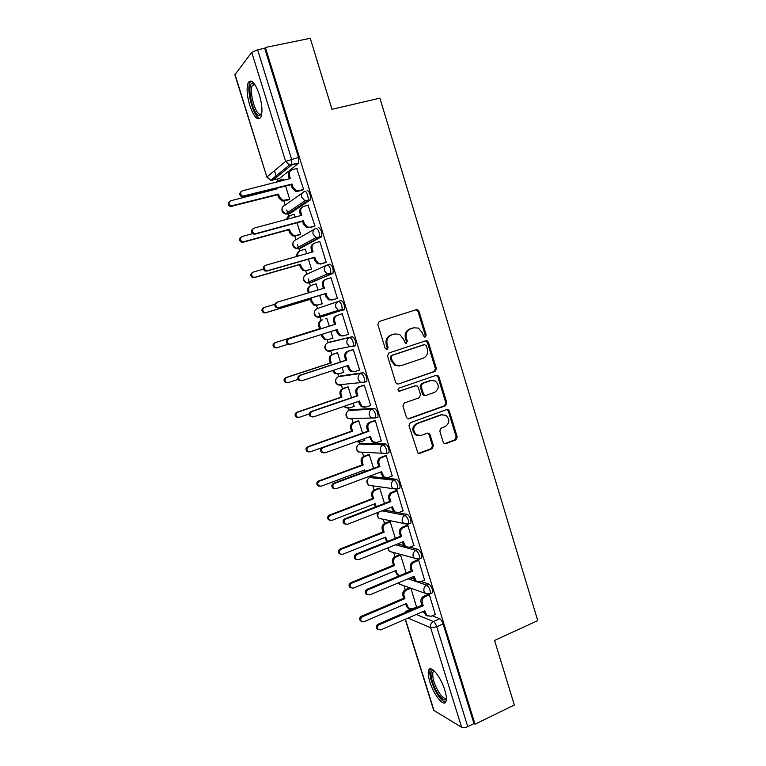 <?xml version="1.0" encoding="UTF-8"?>
<svg xmlns="http://www.w3.org/2000/svg" width="766" height="766" viewBox="0 0 766 766"><rect width="100%" height="100%" fill="white"/><g stroke="black" fill="none" stroke-linecap="round" stroke-linejoin="round"><path stroke-width="1.15" d="M425.245 336.983L426.183 334.962L418.983 311.283L417.681 309.77L416.273 309.694L379.208 321.461L377.82 324.391L385.212 348.415L387.156 349.516L388.123 347.458L387.165 344.355C386.227 339.845 387.701 336.724 391.589 334.981L394.691 333.976L399.584 334.349L403.481 339.022L405.262 343.12L406.334 343.206L407.292 341.167L406.353 338.084C405.425 333.603 406.87 330.51 410.7 328.786L413.755 327.8L418.428 328.107L422.43 332.827L423.359 335.881L425.245 336.983M424.594 337.03L425.226 335.154L418.035 311.532L415.756 309.857M386.514 349.574L387.223 347.63L386.275 344.537L387.165 344.355M405.693 343.254L406.363 341.349L405.425 338.275L406.353 338.084M399.048 488.306L400.005 487.932C400.264 484.208 399.096 481.335 396.51 479.305L371.759 476.634M387.95 453.012L389.013 452.62C389.291 448.78 388.142 445.889 385.557 443.954L361.447 443.236M376.7 417.566L377.964 417.116C378.26 413.152 377.121 410.25 374.536 408.412L351.077 409.657M366.292 381.841L366.847 381.411C367.163 377.332 366.033 374.411 363.448 372.659L340.659 375.905M352.915 346.672L355.663 345.514C356.008 341.301 354.888 338.361 352.303 336.705L330.184 341.971M259.32 94.515C255.145 82.843 251.487 78.812 248.318 82.431C246.346 87.448 246.815 95.108 249.754 105.382C253.862 116.968 257.52 120.98 260.746 117.409C262.719 112.525 262.24 104.894 259.32 94.515M444.759 689.994C440.89 676.962 430.789 664.572 428.759 670.02C427.801 672.337 428.165 676.292 429.86 681.893C433.604 694.532 443.667 707.296 445.85 701.809C446.808 699.53 446.444 695.595 444.759 689.994M443.188 442.154L444.146 443.428L445.86 443.61L455.885 439.856L457.197 436.936L449.326 411.055L448.282 409.724L446.674 409.58L410.337 422.669L408.967 425.637L417.958 453.137L419.768 453.348L432.12 448.732L433.46 445.774L430.042 434.619L429.075 433.326L427.351 433.144L421.214 435.394L416.503 434.868C412.472 430.588 412.826 426.796 417.566 423.512L441.475 414.875L445.86 415.277C450.054 419.471 449.786 423.263 445.065 426.652L441.12 428.098L439.789 431.038L443.188 442.154M265.371 47.473L310.24 38.3L331.975 109.299L379.898 98.153L537.751 620.623L494.568 640.433L514.331 704.998L475.025 724.196L265.371 47.473L264.71 48.315L257.606 49.771L291.549 159.108L291.865 164.738L272.744 180.288L271.413 179.656M435.059 371.405L436.39 368.503L428.433 342.345L427.217 340.899L425.743 340.793L388.898 352.973L387.519 355.912L395.687 382.464L396.759 383.823L398.444 383.996L435.059 371.405L434.083 371.529L435.404 368.628L427.466 342.526L425.475 340.88M438.908 376.795L446.817 402.811L445.496 405.731L409.13 418.763L407.388 418.571L406.401 417.269L402.926 405.99L404.295 403.021L419.213 397.774L420.563 394.835L418.284 387.385L417.202 386.016L415.565 385.873L398.808 391.148C397.678 390.018 397.745 389.013 399.029 388.132L436.237 375.283L437.788 375.407L438.908 376.795L437.922 376.91L445.822 402.868L446.817 402.811M413.678 608.309L414.282 608.549M422.42 611.804L424.23 612.532M432.283 615.749L439.732 618.727L433.403 621.523C434.676 622.279 435.787 624.031 436.744 626.779L467.748 726.618C465.173 727.738 463.143 727.978 461.639 727.336L433.69 710.302L405.214 619.282M274.467 170.713L276.507 177.252M277.11 179.187L277.637 180.891M283.947 201.113L285.182 205.039M286.733 210.037L287.959 213.953M287.968 213.992L288.619 216.069M294.862 236.081L296.002 239.72M297.495 244.517L298.769 248.586M298.778 248.605L299.544 251.056M305.72 270.858L306.764 274.209M308.2 278.814L310.374 285.756M316.511 305.442L317.469 308.516M318.848 312.93L321.136 320.265M327.245 339.836L328.116 342.632M330.539 350.397L331.85 354.581M337.921 374.057L338.706 376.556M341.186 384.494L342.498 388.716M348.568 408.154L349.239 410.298M351.776 418.437L353.097 422.669M359.158 442.097L359.714 443.859M362.318 452.218L363.63 456.431M369.777 476.126L370.131 477.247M372.812 485.845L374.114 490.02M383.259 519.31L384.542 523.427M393.647 552.612L394.911 556.652M403.988 585.751L405.224 589.705M429.937 668.89L430.099 669.407M475.025 724.196L473.972 723.583L467.748 726.618M298.548 163.311L279.312 178.622L270.637 180.288L289.404 165.025L291.616 165.044L298.797 163.005L289.404 165.025L285.641 161.396L251.736 52.366L257.606 49.771M234.999 74.34L266.913 177.166L234.875 74.771L251.736 52.366M288.677 199.888L289.72 199.323L285.603 186.1M302.503 190.102L303.633 189.489L296.758 168.558M313.811 226.535L314.97 226.018L308.037 205.231M295.245 217.046L293.962 214.403M299.563 234.798L300.626 234.329L297.026 222.753M325.052 262.748L326.239 262.345L319.748 241.414L319.154 241.721M306.649 253.632L305.232 249.084L304.667 249.381M310.383 269.517L311.475 269.153L308.382 259.195M336.226 298.759L337.442 298.462L330.989 277.656L329.83 278.125M317.986 290.017L316.052 283.822L311.618 285.268C309.158 286.293 308.219 288.188 308.803 290.965L309.32 292.602M321.145 304.045L322.266 303.776L319.671 295.427M347.362 334.637L348.587 334.378L342.163 313.687L341.004 314.165M329.246 326.163L326.814 318.369L325.751 318.819M330.912 331.506L332.999 338.218L331.879 338.495L332.98 338.151M347.371 334.685L348.559 334.302M358.9 370.208L359.666 370.093L353.279 349.516L352.092 349.89M340.42 362.021L337.519 352.733L336.427 353.088M342.938 372.582L343.675 372.477L342.105 367.441M370.17 405.635L370.687 405.607L364.338 385.145L363.113 385.413M351.527 397.669L348.176 386.916L347.055 387.165M353.796 406.574L354.294 406.545L353.241 403.175M381.229 440.91L375.33 420.572L374.076 420.735M362.567 433.125L358.766 420.907L357.617 421.061M364.463 440.421L364.31 438.707M392.192 475.992L386.255 455.799L384.982 455.856M373.559 468.38L369.298 454.707L368.12 454.774M403.06 510.893L397.123 490.824L395.821 490.786M384.475 503.434L379.773 488.335L378.576 488.306M413.86 545.603L407.933 525.668L406.602 525.524M395.342 538.287L390.2 521.79L388.975 521.665M424.594 580.121L418.686 560.3L417.326 560.061M406.143 572.958L400.561 555.053L399.316 554.833M435.26 614.447L429.372 594.751L428.213 594.339M410.27 577.89L413.841 579.086M421.204 581.547L429.017 584.171L426.758 585.128C429.343 587.417 430.54 590.28 430.348 593.698L429.554 594.033M409.934 547.202L418.246 549.413C420.831 551.606 422.018 554.469 421.798 557.983L420.974 558.328M397.621 543.927L403.615 545.516M398.349 512.703L407.407 514.455C410.002 516.571 411.17 519.434 410.93 523.054L410.049 523.408M384.226 509.974L395.017 512.061M343.972 309.837L341.588 310.565L338.333 310.287L335.786 307.262C335.173 304.351 336.15 302.359 338.696 301.268L341.09 300.54C343.675 302.101 344.777 305.06 344.422 309.416L320.092 317.325L318.78 316.502M327.57 264.825L329.811 264.174C332.396 265.639 333.497 268.617 333.114 273.117L311.685 282.405L309.397 283.075L308.037 282.233M318.474 227.598C321.05 228.957 322.141 231.974 321.739 236.617L300.952 247.993L298.654 248.644L297.275 247.83M307.07 190.811C308.688 189.374 311.685 197.81 310.297 199.916L290.161 213.398L287.853 214.02L286.484 213.293M283.774 180.24L283.104 179.263M416.56 607.065L410.902 588.221M431.813 593.066L432.608 592.721C432.809 589.303 431.612 586.45 429.017 584.171M342.9 384.293L343.532 384.513M331.927 350.1L332.971 350.656M473.972 723.583L443.102 623.964C442.145 621.226 441.025 619.483 439.732 618.727M264.71 48.315L298.52 157.384L298.797 163.005M405.425 338.275C404.496 333.804 405.942 330.711 409.762 328.997L412.817 328.011M386.275 344.537C385.336 340.037 386.811 336.916 390.689 335.182L393.781 334.177M398.444 383.996L434.083 371.529M426.356 345.734L424.469 344.643L392.154 355.367L391.187 357.425L392.192 360.69L395.792 365.181L401.001 365.66L423.043 358.239C426.825 356.487 428.261 353.385 427.332 348.951L426.356 345.734M423.876 344.748L424.469 344.643M399.412 365.985L394.883 365.315L391.282 360.834L390.287 357.578L391.244 355.529L423.512 344.815M408.039 418.839L444.5 405.779L445.822 402.868M414.617 385.959L399.201 391.302M434.514 392.393C439.339 388.937 439.54 385.106 435.107 380.903L430.904 380.549L422.468 383.469L421.128 386.399L423.397 393.839L424.46 395.199L426.107 395.352L434.514 392.393M431.584 380.367L430.904 380.549M425.111 395.428L423.502 395.266L422.439 393.916L420.17 386.485L421.511 383.565L429.927 380.654M437.922 376.91L436.16 375.302M442.585 414.607L441.475 414.875M418.83 435.691L415.555 434.858C411.524 430.578 411.888 426.806 416.618 423.531L440.488 414.904M418.495 453.386L431.143 448.694L432.484 445.735L429.075 434.609L427.552 433.087M444.625 443.648L454.87 439.837L456.182 436.917L448.321 411.093L446.75 409.551M289.06 199.782L281.993 200.998L278.623 197.647L277.713 194.717L278.546 194.095L279.466 197.034L282.836 200.386L289.692 199.237M283.449 179.177L278.881 180.336L276.449 182.107M276.765 188.369L276.928 188.896L230.815 200.749C228.364 202.387 228.412 204.12 230.968 205.968L278.546 194.095M277.713 194.717L230.25 206.571C227.914 205.096 227.665 203.44 229.494 201.611M275.971 189.145L275.808 188.618M276.038 182.212L276.966 181.446M297.112 168.463L292.373 169.659C289.768 170.626 288.772 172.57 289.395 175.5L290.343 178.574L242.449 190.763C239.902 192.458 239.959 194.277 242.611 196.211L292.038 184.003L292.985 187.067L296.49 190.571L298.884 190.629L297.955 191.289L295.561 191.241L292.076 187.737L291.118 184.683L241.826 196.872C239.394 195.301 239.145 193.568 241.07 191.672M289.299 178.842L288.485 176.209C287.911 173.872 288.533 172.082 290.371 170.828M302.905 190.006L297.955 191.289M303.604 189.403L298.884 190.629M292.038 184.003L291.118 184.683M300.071 234.655L295.207 235.995L292.622 235.89L289.577 232.692L288.667 229.781L289.529 229.245L290.438 232.165L293.493 235.373L296.088 235.488L300.598 234.233M294.383 214.289L289.854 215.505L286.79 219.325M252.694 233.62L242.113 236.493C239.739 238.044 239.729 239.748 242.085 241.625L243.78 241.74L289.529 229.245M288.667 229.781L243.023 242.248L241.328 242.133C239.097 240.486 238.982 238.82 241.003 237.134M285.967 219.545L288.255 216.347M311.197 269.278L306.055 270.771L303.221 270.599L300.464 267.535L299.554 264.643L300.444 264.203L301.354 267.104L304.121 270.178L306.965 270.35L311.446 269.048M305.27 249.209L300.77 250.482C298.3 251.468 297.352 253.345 297.917 256.112M263.322 269.182L253.355 272.026C251.047 273.51 250.98 275.195 253.153 277.081L255.001 277.254L300.444 264.203M299.554 264.643L254.216 277.656L252.378 277.493C250.233 275.674 250.262 273.998 252.474 272.476M296.978 256.38C296.528 253.881 297.38 252.11 299.525 251.076M261.599 114.776L258.391 115.532C251.746 111.932 246.47 82.967 252.598 83.101L254.235 83.628M254.618 84.145L252.416 85.323C249.151 90.35 254.235 111.357 259.339 114.115L261.713 114.153M251.114 80.995L250.137 82.163C246.116 88.416 252.407 114.402 258.716 117.859M446.377 698.63C445.18 701.043 442.853 700.086 439.425 695.758C432.972 687.609 428.443 670.872 432.589 670.422L433.824 670.547M434.332 671.016L432.981 671.993C431.967 677.91 434.427 685.426 440.354 694.523C443.045 697.95 445.046 699.09 446.358 697.922M430.76 668.823L430.387 669.407C428.06 673.438 433.259 689.323 439.521 697.319C441.944 700.478 443.983 702.096 445.649 702.173M308.478 205.116L303.776 206.36C301.182 207.356 300.195 209.319 300.818 212.239L301.766 215.294L254.207 228.096C251.736 229.704 251.727 231.495 254.178 233.458L255.94 233.573L303.441 220.685L304.389 223.729L307.559 227.09L310.249 227.215L306.611 227.655L303.451 224.304L302.503 221.269L255.116 234.128L253.364 234.003C251.028 232.261 250.922 230.528 253.039 228.785M300.732 215.572L299.879 212.843C299.286 210.324 300.023 208.457 302.101 207.251M314.338 226.382L309.292 227.77M314.941 225.922L310.249 227.215M303.441 220.685L302.503 221.269M319.786 241.549L315.113 242.86C312.538 243.885 311.561 245.857 312.174 248.768L313.122 251.794L265.898 265.199C263.504 266.74 263.437 268.502 265.697 270.475L267.621 270.657L314.788 257.165L315.736 260.191L318.599 263.399L321.548 263.59L317.622 263.858L314.759 260.66L313.821 257.635L266.769 271.097L264.854 270.925C262.614 269 262.661 267.257 264.979 265.687M312.097 252.091L311.216 249.266C310.613 246.547 311.475 244.622 313.801 243.483M325.895 262.499L320.561 264.05M326.201 262.24L321.548 263.59M314.788 257.165L313.821 257.635M322.247 303.709L316.846 305.356L313.792 305.107L311.293 302.197L310.393 299.315L311.302 298.97L312.212 301.861L314.721 304.782L317.785 305.031L322.237 303.671M274.879 304.274L264.529 307.367C262.288 308.794 262.173 310.45 264.193 312.346L266.175 312.557L311.302 298.97M310.393 299.315L265.362 312.873L263.389 312.662C261.369 310.776 261.484 309.119 263.724 307.693M308.382 292.88L307.894 291.329C307.31 288.562 308.238 286.666 310.699 285.651L310.824 285.594M327.58 339.75L324.334 339.443L322.055 336.667L321.385 334.512M322.314 334.215L323.003 336.418L325.282 339.204L328.537 339.51L332.961 338.103M276.44 347.898L274.352 347.64C272.476 345.753 272.629 344.125 274.803 342.747L319.575 328.729L318.685 325.856C318.101 323.099 319.029 321.193 321.461 320.15L322.409 319.862C319.968 320.916 319.039 322.821 319.623 325.579L320.514 328.461L275.645 342.517C273.462 343.896 273.309 345.523 275.185 347.419L277.273 347.678L288.016 344.288M319.575 328.729L320.514 328.461M338.045 374.019L334.847 373.588L332.645 370.572M333.574 370.265L335.824 373.444L339.242 373.818L343.637 372.353M337.557 352.839L333.143 354.265C330.711 355.347 329.792 357.262 330.376 360.02L331.266 362.873L286.695 377.466C284.569 378.806 284.377 380.415 286.13 382.301L288.322 382.598L298.118 379.371M287.451 382.722L285.278 382.425C283.525 380.549 283.707 378.94 285.833 377.6L330.299 363.055L329.409 360.202C328.825 357.454 329.753 355.539 332.176 354.466L333.143 354.265M337.471 352.743L332.176 354.466M330.299 363.055L331.266 362.873M331.027 277.78L326.383 279.15C323.836 280.212 322.859 282.185 323.472 285.076L324.411 288.093L277.522 302.091C275.195 303.575 275.08 305.308 277.177 307.29L279.236 307.52L326.067 293.435L327.005 296.442L329.61 299.496L332.789 299.755L328.604 299.851L326.01 296.806L325.071 293.809L278.355 307.855L276.296 307.635C274.209 305.663 274.324 303.93 276.65 302.455M323.396 288.399L322.486 285.479C321.873 282.587 322.84 280.624 325.387 279.561L325.56 279.485M337.423 298.395L331.774 300.119M337.413 298.357L332.789 299.755M326.067 293.435L325.071 293.809M342.201 313.801L337.595 315.228C335.058 316.32 334.1 318.311 334.704 321.193L335.642 324.19L334.618 324.478L333.689 321.49C333.076 318.618 334.043 316.636 336.571 315.544L342.201 313.792M342.919 335.977L339.549 335.652L337.193 332.76L336.274 329.811M289.864 344.403L287.7 344.135C285.756 342.163 285.919 340.458 288.179 339.032L334.618 324.478M335.642 324.19L289.079 338.773C286.819 340.209 286.656 341.923 288.61 343.896L290.783 344.164L337.289 329.495L338.218 332.492L340.583 335.393L343.963 335.728L348.549 334.263M353.317 349.622L348.741 351.106C346.222 352.236 345.265 354.227 345.868 357.1L346.797 360.077L345.753 360.269L344.824 357.291C344.221 354.428 345.179 352.437 347.687 351.316L353.174 349.535M353.806 371.702L350.464 371.251L348.31 368.494L347.438 365.688M301.316 380.74L299.056 380.424C297.246 378.471 297.438 376.786 299.64 375.397L345.753 360.269M346.797 360.077L300.578 375.244C298.367 376.642 298.175 378.327 299.994 380.29L302.264 380.606L348.444 365.353L349.363 368.331L351.527 371.098L355.07 371.481L359.627 369.968M348.204 387.002L343.819 388.486C341.406 389.597 340.487 391.522 341.071 394.26L341.962 397.104L297.687 412.223C295.609 413.535 295.398 415.124 297.036 416.991L299.305 417.326L309.215 413.927M344.911 406.057L346.328 407.502L349.88 407.924L354.246 406.411M348.262 408.144L345.322 407.56L344.058 406.344M298.137 417.432L296.145 417.02C294.517 415.162 294.728 413.573 296.796 412.261L340.966 397.19L340.075 394.356C339.501 391.618 340.42 389.702 342.823 388.592L343.819 388.486M347.62 386.974L342.823 388.592M340.966 397.19L341.962 397.104M364.367 385.241L359.819 386.782C357.32 387.941 356.372 389.942 356.975 392.795L357.894 395.763L356.822 395.859L355.903 392.901C355.3 390.047 356.247 388.046 358.737 386.897L363.706 385.212M364.415 407.263L361.341 406.66L359.369 404.036L358.536 401.355M312.442 416.943L310.364 416.512C308.66 414.569 308.89 412.912 311.034 411.553L356.822 395.859M357.894 395.763L312.001 411.505C309.847 412.874 309.627 414.53 311.331 416.484L313.677 416.828L359.532 401.011L360.451 403.969L362.433 406.602L366.119 407.043L370.639 405.473M358.794 420.984L354.438 422.526C352.044 423.655 351.134 425.59 351.709 428.318L352.59 431.153L308.621 446.789C306.591 448.072 306.352 449.642 307.894 451.5L310.22 451.863L322.055 447.631M356.822 441.408L360.47 441.858L364.808 440.297M358.44 442.049L356.228 441.618M308.775 451.93L306.975 451.442C305.442 449.585 305.682 448.024 307.702 446.741L351.575 431.143L350.694 428.318C350.119 425.599 351.029 423.675 353.413 422.535L354.438 422.526M358.019 420.917L353.413 422.535M351.575 431.143L352.59 431.153M375.359 420.658L370.84 422.257C368.36 423.445 367.421 425.456 368.015 428.299L368.934 431.248L367.833 431.239L366.914 428.299C366.32 425.465 367.259 423.454 369.739 422.277L374.497 420.582M374.976 442.595L372.171 441.877L369.566 436.821M323.501 452.917L321.615 452.4C320.016 450.475 320.265 448.838 322.362 447.507L367.833 431.239M368.934 431.248L323.357 447.555C321.26 448.895 321.011 450.532 322.61 452.467L325.023 452.85L370.562 436.467L371.472 439.406L373.291 441.905L377.102 442.403L381.592 440.776M364.281 471.827L363.812 470.324M369.317 454.784L364.999 456.373C362.615 457.541 361.715 459.476 362.289 462.195L363.17 465.01L319.489 481.163C317.507 482.427 317.248 483.978 318.704 485.816L321.088 486.219L364.721 469.989L365.19 471.492M319.384 486.219L317.756 485.673C316.31 483.834 316.569 482.283 318.541 481.029L362.127 464.914L361.246 462.109C360.681 459.399 361.581 457.465 363.955 456.306L364.999 456.373M368.436 454.659L363.955 456.306M362.127 464.914L363.17 465.01M386.284 455.875L381.803 457.532C379.333 458.748 378.404 460.768 378.998 463.602L379.907 466.532L378.777 466.427L377.868 463.507C377.274 460.682 378.213 458.662 380.664 457.455L385.317 455.732M385.518 477.706L382.962 476.892L380.539 472.086M334.522 488.66L332.817 488.095C331.305 486.18 331.582 484.572 333.622 483.25L378.777 466.427M379.907 466.532L334.646 483.403C332.597 484.725 332.329 486.343 333.842 488.258L336.312 488.67L381.525 471.722L384.101 477.026L388.027 477.563L392.489 475.877M375.34 506.977L374.335 503.99M379.792 488.411L375.503 490.049C373.138 491.236 372.238 493.189 372.812 495.889L373.684 498.695L330.299 515.355C328.365 516.6 328.078 518.142 329.457 519.961L331.889 520.373L375.235 503.645L376.173 506.652M329.964 520.296L328.49 519.721C327.12 517.902 327.398 516.37 329.332 515.125L372.621 498.513L371.749 495.717C371.175 493.017 372.075 491.073 374.43 489.886L375.503 490.049M378.844 488.201L374.43 489.886M372.621 498.513L373.684 498.695M397.152 490.901L392.699 492.605C390.248 493.85 389.329 495.88 389.913 498.704L390.823 501.615L389.664 501.424L388.764 498.513C388.171 495.698 389.099 493.677 391.541 492.433L396.099 490.68M396.032 512.588L393.714 511.726L391.455 507.159M345.514 524.183L343.963 523.59C342.536 521.694 342.823 520.095 344.824 518.793L389.664 501.424M390.823 501.615L345.878 519.042C343.877 520.344 343.58 521.952 345.006 523.848L347.534 524.279L392.431 506.776L394.873 511.956L398.885 512.531L403.318 510.788M386.84 541.677L384.791 537.473M390.22 521.847L385.949 523.532C383.603 524.748 382.713 526.711 383.278 529.402L384.149 532.188L341.052 549.356C339.156 550.591 338.859 552.114 340.161 553.914L342.632 554.354L385.691 537.11L387.424 541.476M340.516 554.182L339.175 553.588C337.873 551.788 338.16 550.266 340.056 549.04L383.057 531.92L382.186 529.143C381.621 526.453 382.512 524.499 384.858 523.283L385.949 523.532M389.205 521.569L384.858 523.283M383.057 531.92L384.149 532.188M407.952 525.725L403.538 527.487C401.106 528.76 400.187 530.8 400.771 533.615L401.671 536.506L400.494 536.219L399.593 533.327C399 530.522 399.919 528.492 402.351 527.219L406.842 525.428M406.526 547.269L404.41 546.378L402.303 542.031M356.477 559.506L355.051 558.883C353.7 557.006 354.007 555.427 355.97 554.134L400.494 536.219M401.671 536.506L357.042 554.479C355.079 555.771 354.773 557.361 356.123 559.237L358.689 559.687L403.27 541.639L405.607 546.694L409.686 547.297L414.09 545.507M398.952 575.639L397.114 574.778L395.199 570.775M400.58 555.111L396.338 556.844C394.011 558.088 393.121 560.051 393.686 562.742L394.557 565.509L351.747 583.175C349.89 584.401 349.574 585.904 350.818 587.694L353.317 588.144L396.089 570.402L396.951 573.169L399.306 575.812M351.039 587.886L349.803 587.273C348.559 585.492 348.865 583.989 350.723 582.763L393.437 565.155L392.575 562.388C392.01 559.716 392.891 557.753 395.227 556.509L396.338 556.844M399.517 554.756L395.227 556.509M393.437 565.155L394.557 565.509M418.696 560.358L414.31 562.177C411.897 563.479 410.988 565.528 411.572 568.324L412.472 571.206L411.256 570.823L410.365 567.941C409.781 565.155 410.691 563.115 413.094 561.813L417.537 559.975M417.001 581.739L415.057 580.839L413.094 576.712M367.402 594.617L366.081 593.976C364.798 592.128 365.114 590.557 367.038 589.274L411.256 570.823M412.472 571.206L368.149 589.715C366.225 590.998 365.899 592.578 367.192 594.435L369.777 594.895L414.052 576.31L416.283 581.25L420.429 581.882L424.804 580.025M409.034 608.577L407.34 607.697L405.549 603.895M410.854 588.202L406.679 589.973C404.362 591.247 403.481 593.219 404.046 595.891L404.908 598.648L362.385 616.802C360.556 618.028 360.231 619.522 361.418 621.293L363.946 621.753L406.43 603.522L408.479 608.166L412.548 608.798L416.742 606.988M361.533 621.398L360.374 620.786C359.197 619.014 359.513 617.53 361.341 616.314L403.768 598.208L402.906 595.46C402.351 592.798 403.222 590.825 405.54 589.561L406.679 589.973M409.695 587.79L405.54 589.561M403.768 598.208L404.908 598.648M429.381 594.799L425.025 596.666C422.631 597.997 421.721 600.056 422.305 602.842L423.196 605.705L421.961 605.236L421.07 602.373C420.496 599.596 421.396 597.547 423.79 596.216L428.146 594.349M427.447 616.027L425.666 615.108L423.818 611.201M378.289 629.528L377.064 628.886C375.838 627.048 376.163 625.487 378.05 624.213L421.961 605.236M423.196 605.705L379.189 624.75C377.293 626.033 376.968 627.593 378.193 629.432L380.807 629.901L424.776 610.78L426.901 615.615L431.114 616.266L435.452 614.361M425.226 335.154L426.183 334.962M387.223 347.63L388.123 347.458M406.363 341.349L407.292 341.167M369.518 477.515L394.203 480.186C396.778 482.216 397.947 485.089 397.698 488.823L396.731 489.187M372.209 476.462L370.016 477.295C367.67 478.463 366.78 480.387 367.345 483.068L368.906 485.299L372.669 485.826M359.197 444.079L383.23 444.807C385.805 446.75 386.964 449.642 386.686 453.482L382.186 453.386L380.405 450.906C379.802 448.053 380.75 446.023 383.23 444.807L385.557 443.954M361.811 443.102L359.599 443.907C357.234 445.046 356.334 446.961 356.908 449.661L358.603 451.997L361.638 452.179M348.817 410.461L372.19 409.226C374.765 411.074 375.915 413.985 375.618 417.949L371.29 417.91L369.346 415.296C368.743 412.434 369.691 410.413 372.19 409.226L374.536 408.412M351.345 409.571L349.124 410.337C346.739 411.457 345.839 413.362 346.414 416.072L348.252 418.533L351.814 418.964L350.905 418.456M338.4 376.661L361.092 373.444C363.668 375.206 364.798 378.126 364.482 382.215L360.346 382.234L358.22 379.496C357.617 376.613 358.574 374.593 361.092 373.444L363.448 372.659M340.832 375.847L338.591 376.594C336.197 377.686 335.288 379.582 335.862 382.301L337.873 384.886L341.291 385.26L340.209 384.609M327.915 342.699L349.928 337.461C352.504 339.127 353.624 342.067 353.289 346.28L349.353 346.356L347.036 343.474C346.433 340.583 347.391 338.582 349.928 337.461L352.303 336.705M330.261 341.942L328.001 342.67C325.588 343.723 324.669 345.619 325.253 348.348L327.455 351.058L330.72 351.383L329.504 350.627M411.026 609.133L407.244 610.761L408.23 611.172M416.273 614.476L433.403 621.523C430.999 622.882 430.09 624.97 430.674 627.766L408 618.076M405.434 619.196L434.083 710.781M461.639 727.336L430.674 627.766L436.744 626.779L443.102 623.964M266.913 177.166L270.637 180.288L267.075 176.879L285.641 161.396L298.52 157.384M408.087 578.809L426.758 585.128C424.345 586.459 423.435 588.527 424.019 591.333L425.341 593.382L430.348 593.698L432.608 592.721M395.428 544.808L415.967 550.342C418.552 552.545 419.739 555.407 419.529 558.931L418.696 559.266M418.246 549.413L415.967 550.342C413.544 551.644 412.625 553.703 413.209 556.518L414.626 558.673L419.529 558.931L421.798 557.983M382.043 510.826L405.118 515.365C407.694 517.481 408.872 520.353 408.642 523.973L407.761 524.317M407.407 514.455L405.118 515.365C402.667 516.638 401.748 518.687 402.341 521.512L403.854 523.772L408.642 523.973L410.93 523.054M396.51 479.305L394.203 480.186C391.742 481.421 390.804 483.47 391.407 486.314L393.044 488.67L397.698 488.823L400.005 487.932M338.696 301.268C341.272 302.838 342.383 305.797 342.029 310.153L320.092 317.325L317 317.067L314.587 314.213C314.003 311.475 314.931 309.588 317.354 308.554L338.438 301.364M332.712 273.519L309.397 283.075L306.515 282.884L303.863 279.896C303.279 277.139 304.207 275.262 306.649 274.266L326.306 265.371M321.385 236.991L318.972 237.671L298.654 248.644L296.011 248.519L293.081 245.388C292.497 242.621 293.435 240.754 295.887 239.787L314.232 229.302M310 200.261L307.559 200.903L287.853 214.02L285.479 213.963L282.242 210.688C281.649 207.921 282.597 206.064 285.067 205.116L302.225 193.118M304.629 191.443C306.237 190.006 309.234 198.461 307.855 200.558L305.06 200.836L301.651 197.341C301.028 194.401 302.024 192.429 304.629 191.443M316.052 228.258C318.618 229.637 319.709 232.644 319.317 237.297L316.186 237.527L313.093 234.195C312.48 231.265 313.457 229.283 316.052 228.258M327.408 264.873C329.974 266.338 331.075 269.326 330.701 273.826L327.274 274.008L324.478 270.829C323.855 267.909 324.841 265.926 327.408 264.873M397.008 489.225L368.906 485.299C366.263 482.992 366.215 480.579 368.743 478.041M407.905 524.346L379.17 518.429L377.724 516.303L378.241 512.31M382.512 519.147L379.17 518.429C377.111 516.782 376.7 514.771 377.954 512.416M418.743 559.285L389.396 551.386L387.845 547.882M392.336 552.238L389.396 551.386L387.539 548.006M429.286 594.11L425.341 593.382L399.574 584.18L398.55 582.811M402.16 585.1L399.574 584.18L398.397 582.878M404.745 612.676L406.516 611.009L405.252 612.455M409.762 328.997L410.7 328.786M390.689 335.182L391.589 334.981M418.035 311.532L418.983 311.283M427.466 342.526L428.433 342.345M435.404 368.628L436.39 368.503M391.244 355.529L392.154 355.367M390.287 357.578L391.187 357.425M391.282 360.834L392.192 360.69M444.5 405.779L445.496 405.731M408.201 418.791L409.13 418.763M399.306 391.33L399.996 391.263M421.511 383.565L422.468 383.469M420.17 386.485L421.128 386.399M422.439 393.916L423.397 393.839M416.618 423.531L417.566 423.512M429.075 434.609L430.042 434.619M432.484 445.735L433.46 445.774M431.143 448.694L432.12 448.732M418.81 453.29L419.768 453.348M448.321 411.093L449.326 411.055M456.182 436.917L457.197 436.936M454.87 439.837L455.885 439.856M444.855 443.571L445.86 443.61M278.623 197.647L279.466 197.034M284.291 201.037L285.153 200.424M231.753 206.638L232.481 206.035M289.395 175.5L288.485 176.209M292.985 187.067L292.076 187.737M244.191 196.278L243.397 196.939M289.577 232.692L290.438 232.165M295.207 235.995L296.088 235.488M243.023 242.248L243.78 241.74M300.464 267.535L301.354 267.104M306.055 270.771L306.965 270.35M254.216 277.656L255.001 277.254M300.818 212.239L299.879 212.843M304.389 223.729L303.451 224.304M255.94 233.573L255.116 234.128M312.174 248.768L311.216 249.266M315.736 260.191L314.759 260.66M267.621 270.657L266.769 271.097M311.293 302.197L312.212 301.861M316.846 305.356L317.785 305.031M307.894 291.329L308.803 290.965M265.362 312.873L266.175 312.557M322.055 336.667L323.003 336.418M321.461 320.15L322.409 319.862M318.685 325.856L319.623 325.579M274.803 342.747L275.645 342.517M332.77 370.945L333.737 370.792M329.409 360.202L330.376 360.02M285.833 377.6L286.695 377.466M323.472 285.076L322.486 285.479M327.005 296.442L326.01 296.806M279.236 307.52L278.355 307.855M334.704 321.193L333.689 321.49M337.595 315.228L336.571 315.544M338.218 332.492L337.193 332.76M289.079 338.773L288.179 339.032M345.868 357.1L344.824 357.291M348.741 351.106L347.687 351.316M349.363 368.331L348.31 368.494M300.578 375.244L299.64 375.397M340.075 394.356L341.071 394.26M296.796 412.261L297.687 412.223M356.975 392.795L355.903 392.901M359.819 386.782L358.737 386.897M360.451 403.969L359.369 404.036M312.001 411.505L311.034 411.553M350.694 428.318L351.709 428.318M307.702 446.741L308.621 446.789M368.015 428.299L366.914 428.299M370.84 422.257L369.739 422.277M371.472 439.406L370.361 439.378M323.357 447.555L322.362 447.507M361.246 462.109L362.289 462.195M318.541 481.029L319.489 481.163M378.998 463.602L377.868 463.507M381.803 457.532L380.664 457.455M382.435 474.652L381.296 474.518M334.646 483.403L333.622 483.25M375.034 506.23L376.106 506.441M371.749 495.717L372.812 495.889M329.332 515.125L330.299 515.355M389.913 498.704L388.764 498.513M392.699 492.605L391.541 492.433M393.331 509.687L392.173 509.467M345.878 519.042L344.824 518.793M385.461 539.609L386.552 539.896M382.186 529.143L383.278 529.402M340.056 549.04L341.052 549.356M400.771 533.615L399.593 533.327M403.538 527.487L402.351 527.219M404.17 544.53L402.983 544.224M357.042 554.479L355.97 554.134M395.83 572.796L396.951 573.169M392.575 562.388L393.686 562.742M350.723 582.763L351.747 583.175M411.572 568.324L410.365 567.941M414.31 562.177L413.094 561.813M414.952 579.182L413.736 578.78M368.149 589.715L367.038 589.274M406.143 605.81L407.282 606.27M402.906 595.46L404.046 595.891M361.341 616.314L362.385 616.802M422.305 602.842L421.07 602.373M425.025 596.666L423.79 596.216M425.666 613.643L424.421 613.145M379.189 624.75L378.05 624.213M250.223 82.019L248.318 82.431M310.297 199.916L305.06 200.836L285.479 213.963C282.462 212.948 281.371 210.928 282.214 207.902M321.739 236.617L316.186 237.527L296.011 248.519C293.11 247.37 292.152 245.321 293.119 242.391M333.114 273.117L327.274 274.008L306.515 282.884C303.719 281.601 302.876 279.523 303.987 276.679M344.422 309.416L338.333 310.287L317 317.067C314.28 315.64 313.553 313.533 314.826 310.747M355.663 345.514L327.455 351.058C324.784 349.497 324.171 347.343 325.636 344.604M366.847 381.411L364.482 382.215L337.873 384.886C335.23 383.163 334.752 380.961 336.427 378.26M377.964 417.116L375.618 417.949L348.252 418.533C345.629 416.637 345.275 414.368 347.199 411.706M389.013 452.62L386.686 453.482L358.603 451.997C355.97 449.92 355.759 447.574 357.971 444.969M410.882 609.123L407.167 610.732M416.733 310.019L417.681 309.77M426.25 341.081L427.217 340.899M394.883 365.315L395.792 365.181M423.502 395.266L424.46 395.199M436.802 375.512L437.788 375.407M415.555 434.858L416.503 434.868M428.108 433.317L429.075 433.326M447.287 409.762L448.282 409.724M281.993 200.998L282.836 200.386M230.25 206.571L230.968 205.968M296.49 190.571L295.561 191.241M242.611 196.211L241.826 196.872M292.622 235.89L293.493 235.373M241.328 242.133L242.085 241.625M303.221 270.599L304.121 270.178M252.378 277.493L253.153 277.081M255.021 84.758L252.416 85.323M253.986 84.088L252.598 83.101M434.571 671.255L432.981 671.993M434.035 671.054L432.589 670.422M307.559 227.09L306.611 227.655M254.178 233.458L253.364 234.003M318.599 263.399L317.622 263.858M265.697 270.475L264.854 270.925M313.792 305.107L314.721 304.782M263.389 312.662L264.193 312.346M324.334 339.443L325.282 339.204M274.352 347.64L275.185 347.419M334.847 373.588L335.824 373.444M285.278 382.425L286.13 382.301M329.61 299.496L328.604 299.851M277.177 307.29L276.296 307.635M340.583 335.393L339.549 335.652M288.61 343.896L287.7 344.135M351.527 371.098L350.464 371.251M299.994 380.29L299.056 380.424M345.322 407.56L346.328 407.502M296.145 417.02L297.036 416.991M362.433 406.602L361.341 406.66M311.331 416.484L310.364 416.512M306.975 451.442L307.894 451.5M373.291 441.905L372.171 441.877M322.61 452.467L321.615 452.4M317.756 485.673L318.704 485.816M384.101 477.026L382.962 476.892M333.842 488.258L332.817 488.095M328.49 519.721L329.457 519.961M394.873 511.956L393.714 511.726M345.006 523.848L343.963 523.59M339.175 553.588L340.161 553.914M405.607 546.694L404.41 546.378M356.123 559.237L355.051 558.883M397.114 574.778L398.234 575.151M349.803 587.273L350.818 587.694M416.283 581.25L415.057 580.839M367.192 594.435L366.081 593.976M407.34 607.697L408.479 608.166M360.374 620.786L361.418 621.293M426.901 615.615L425.666 615.108M378.193 629.432L377.064 628.886"/></g></svg>
